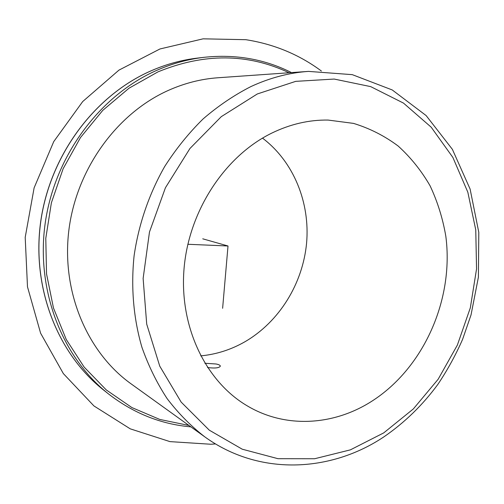 <?xml version="1.0" encoding="UTF-8"?>
<svg xmlns="http://www.w3.org/2000/svg" width="504" height="504" viewBox="0 0 504 504"><rect width="100%" height="100%" fill="white"/><g stroke="black" fill="none" stroke-linecap="round" stroke-linejoin="round"><path stroke-width="0.76" d="M207.553 367.542C214.805 368.449 219.057 368.008 220.311 366.219C220.38 365.312 218.982 364.575 216.103 363.995L204.857 363.264M271.889 133.05C225.067 155.868 188.843 210.641 184.036 268.783C179.203 326.957 205.777 381.389 247.023 405.726C285.648 428.873 333.976 425.54 371.883 401.178C423.858 367.958 454.085 299.363 445.832 236.319C442.808 218.528 437.56 201.694 430.088 185.819C421.394 170.736 410.766 157.481 398.198 146.065C384.653 135.916 369.76 128.356 353.524 123.392L328.117 120.065C309.135 119.769 290.399 124.097 271.889 133.05M200.686 355.881C216.348 354.4 231.097 349.688 244.938 341.756C279.254 321.848 302.759 283.683 306.577 243.218C310.212 202.766 293.763 161.734 262.502 138.127M308.492 71.392L218.043 77.755C201.039 78.952 184.357 83.223 167.989 90.562C116.481 113.728 76.079 169.564 68.764 231.034C61.475 292.528 87.595 352.775 131.141 383.891L204.756 436.829C258.968 476.11 330.561 472.513 383.821 436.905C404.561 422.673 422.579 405.166 437.863 384.388C447.413 370.175 455.66 355.169 462.59 339.362L471.032 314.924L478.397 277.2L478.8 232.394L470.1 189.044L452.384 149.341L426.126 115.561L392.244 89.958L352.29 74.655L308.492 71.392C289.063 72.752 269.873 77.811 250.916 86.575C234.102 95.155 218.169 105.934 203.118 118.912C188.773 133.037 175.965 148.894 164.707 166.484C149.102 193.845 138.644 224.33 134.095 255.799C130.801 287.33 133.528 318.522 141.914 347.25C148.472 365.86 156.889 383.002 167.164 398.677C178.353 413.343 190.89 426.063 204.756 436.829M187.841 244.276L228.01 245.99L222.623 308.303M228.01 245.99L202.74 238.814M321.394 71.02C299.174 54.552 273.987 44.106 245.832 39.69L203.099 38.833L159.951 48.97L118.938 70.132L82.706 101.55L53.745 141.593L34.121 187.853L25.2 237.359L27.493 286.858L40.604 333.194L63.353 373.596L93.952 405.947L130.246 428.841L169.955 441.617L210.88 444.251L215.542 443.923M150.816 70.951C94.884 95.483 50.293 154.791 40.818 221.168C31.393 287.576 57.626 353.814 103.421 389.907C57.557 353.758 31.343 287.5 40.761 221.136C50.23 154.81 94.777 95.527 150.753 70.963C166.081 64.241 181.705 59.945 197.618 58.073C181.73 59.938 166.131 64.235 150.816 70.951M383.714 432.898L413.324 408.952L438.159 379.235L457.374 345.064L470.326 307.824L476.551 268.934L475.757 229.874L467.825 192.181L452.857 157.418L431.197 127.197L403.49 103.1L370.705 86.625L334.202 79.059L295.716 81.358L257.311 93.965L221.281 116.657L189.945 148.491L165.438 187.734L149.48 232.004L143.13 278.466L146.708 324.129L159.755 366.15L181.157 402.098L209.28 430.164L242.229 449.196L277.994 458.697L314.635 458.741L350.387 449.858L383.714 432.898M289.069 72.759C247.848 53.26 204.145 52.964 157.966 71.877L128.974 88.232L102.785 110.351L80.508 137.523L63.12 168.746L51.383 202.81L45.788 238.335L46.532 273.874L53.481 308.013L66.232 339.45L84.13 367.07L106.331 389.976L131.878 407.56L159.755 419.429L188.95 425.464M291.476 72.589C264.657 59.088 235.532 53.997 204.095 57.311C188.023 59.201 172.236 63.548 156.731 70.358C100.107 95.237 54.879 155.465 45.247 222.856C35.652 290.272 62.206 357.456 108.53 393.958C133.535 413.293 160.996 424.261 190.909 426.869M197.618 58.073L204.095 57.311M103.421 389.907L108.53 393.958"/></g></svg>
